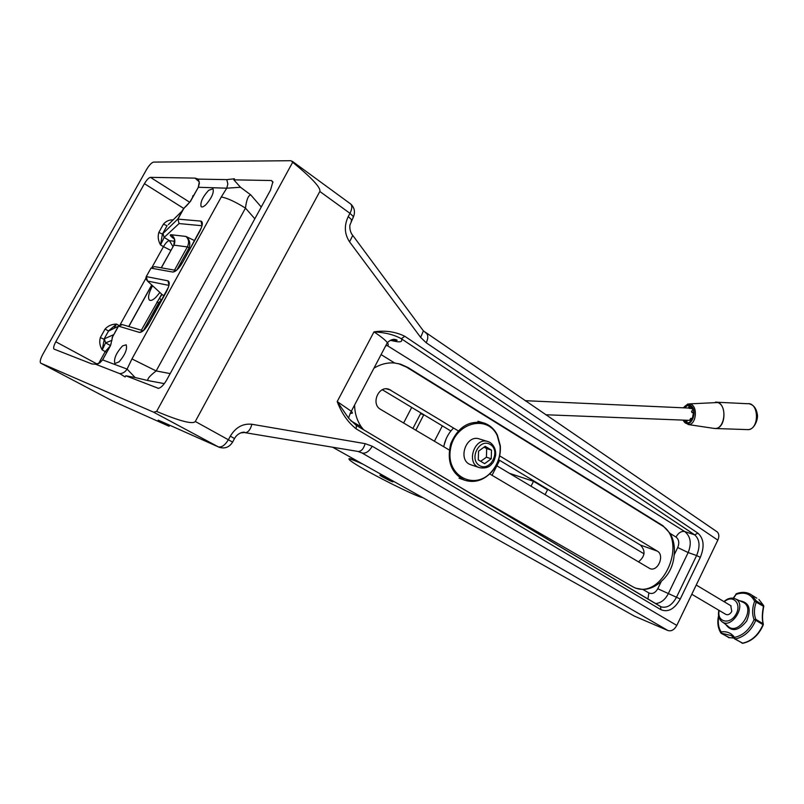 <?xml version="1.0" encoding="UTF-8"?>
<svg xmlns="http://www.w3.org/2000/svg" width="804" height="804" viewBox="0 0 804 804"><rect width="100%" height="100%" fill="white"/><g stroke="black" fill="none" stroke-linecap="round" stroke-linejoin="round"><path stroke-width="1.21" d="M332.685 447.235L634.286 616.065L668.024 630.567C671.4 631.482 674.335 629.773 676.807 625.432L717.821 540.137C719.309 536.68 719.148 533.967 717.339 531.997L716.384 531.343M159.895 292.485L155.845 297.319C152.891 300.123 150.74 301.038 149.383 300.063C147.665 297.731 148.72 292.947 152.559 285.711M206.166 204.407C203.804 206.698 202.126 207.442 201.121 206.628C200.095 202.427 202.608 196.99 208.668 190.307L213 188.789C214.095 192.518 211.814 197.724 206.166 204.407M119.153 361.8L114.871 363.539C113.615 358.835 116.178 352.956 122.56 345.901L126.168 344.785C127.504 348.956 125.163 354.634 119.153 361.8M363.559 429.718L361.287 426.844C356.986 420.532 354.755 413.256 354.584 405.015M373.93 368.222C380.563 364.122 387.498 362.383 394.714 363.026L400.472 364.152L407.929 367.478L662.888 525.695L670.094 533.404C673.631 539.544 674.978 546.71 674.154 554.891C673.35 565.614 669.089 574.418 661.36 581.302C655.632 586.608 649.461 589.332 642.858 589.453L635.853 588.237L633.07 586.91L465.255 490.279M634.798 587.794C663.421 599.563 688.415 540.037 661.31 525.173L406.543 367.137L398.372 363.609M489.736 473.948L649.933 568.619C657.883 572.046 664.988 555.202 657.33 551.132L499.676 455.888M458.28 430.884L388.865 389.226C378.423 385.307 370.664 404.181 380.593 409.377L449.265 450.009M498.631 459.727L640.416 545.052C645.793 550.79 645.12 556.408 638.416 561.906M195.312 421.477C192.799 424.562 179.905 421.216 156.619 411.427L292.676 162.257C311.942 178.046 320.997 187.794 319.831 191.473L195.312 421.477L232.607 442.11M156.619 411.427L153.614 412.191L40.642 363.096C39.697 361.79 40.421 358.855 42.833 354.303L146.469 169.664C149.202 165.101 151.584 162.579 153.604 162.096L291.008 160.7L292.676 162.257M198.367 179.111L195.081 178.116L150.438 177.352C148.74 177.714 146.74 179.825 144.429 183.684L55.788 341.77C53.798 345.549 53.195 347.981 53.989 349.077L91.847 363.931L95.596 364.222L119.786 373.639L125.133 376.965L125.786 375.769L158.378 388.322C160.931 387.89 163.755 385.015 166.85 379.689L270.516 190.096L272.878 181.835L271.43 180.528L233.813 179.835L234.396 178.779L226.788 179.634L198.367 179.111L199.392 183.232L198.357 187.272L226.758 188.186L227.844 183.945L226.788 179.634M112.811 401.085L169.071 426.251L169.684 425.236M153.614 412.191L218.236 446.823L158.207 420.12L169.071 426.251M125.786 375.769L135.122 377.528L127.082 369.076L102.61 359.89L110.59 345.499L112.55 336.916L110.59 345.499L102.55 359.87M170.177 373.609L156.167 370.935L245.471 208.095C234.949 201.573 226.879 197.874 221.261 197.01L131.946 358.926L156.167 370.935C149.494 376.081 146.841 379.307 148.207 380.624L135.122 377.528M221.261 197.01L226.758 188.186L240.507 187.272L233.813 179.835M240.507 187.272L250.687 194.829C248.195 195.553 246.456 199.975 245.471 208.095L254.828 218.788M676.807 625.432L372.252 446.24C369.066 451.546 365.669 453.798 362.051 452.984L668.024 630.567M350.162 413.176C352.705 413.678 353.077 413.055 351.298 411.276C349.438 415.065 348.604 417.457 348.795 418.452L356.283 425.386L348.795 418.452L337.208 401.568C341.449 413.095 347.79 422.211 356.232 428.914L660.908 609.683C668.154 612.608 674.606 609.04 680.274 598.99L700.334 557.343C704.686 546.599 703.872 538.539 697.892 533.142L404.794 336.283C395.377 331.67 385.106 330.193 373.981 331.871C384.965 332.434 394.081 334.715 401.327 338.715L694.716 534.871L697.892 533.142M319.831 191.473L349.971 213.331L348.232 216.557C343.991 225.592 344.434 234.024 349.569 241.843L420.653 337.409L426.21 342.775C428.2 338.605 428.301 335.459 426.512 333.318L425.226 332.534M121.756 324.484L118.359 326.112L112.047 337.841M145.846 278.606L147.464 281.028L146.288 276.596L150.981 268.134L146.167 276.757L145.846 278.606M176.95 269.782L189.181 247.642C190.608 243.019 189.503 239.29 185.865 236.436C188.89 239.089 189.382 242.587 187.342 246.918L174.518 270.134M162.026 294.445L147.464 281.028L168.951 285.4M162.046 294.465L159.594 298.033L161.192 300.224L162.066 299.56M150.951 268.134L154.509 266.626L150.981 268.134L172.81 272.053C175.614 271.873 178.87 268.677 182.568 262.476L199.553 231.703C202.708 225.472 203.181 221.944 200.95 221.12L177.925 219.11L179.071 223.562L177.925 219.11L183.764 208.598L190.648 201.191L183.553 208.638L177.724 219.14L162.438 234.044L167.051 225.733L163.433 224.145L158.82 232.446L162.438 234.044L160.539 244.898L164.157 237.431L162.931 233.401M184.005 208.065L181.975 211M158.82 232.446C157.624 236.688 158.197 240.838 160.539 244.898L163.453 246.667L152.227 266.898M173.182 219.854C169.182 219.753 165.925 221.18 163.433 224.145M168.287 224.678L181.372 211.774M111.635 329.529L108.671 331.037L105.073 329.067L100.359 337.539L103.947 339.278L108.671 330.786L116.56 324.092C111.907 324.123 108.078 325.781 105.073 329.067M100.359 337.539C99.153 341.831 99.766 345.961 102.208 349.931L104.339 338.836L105.595 342.876L112.007 340.303M98.651 363.458L105.234 351.579L102.208 349.931L105.595 342.876L110.208 345.408M114.088 328.283L116.56 324.092L118.891 325.409M162.247 294.646L164.046 295.972M143.474 330.424L158.72 302.796L161.192 300.224M119.786 373.639C122.982 373.398 125.414 371.88 127.082 369.076L131.946 358.926M404.794 336.283L401.327 338.715C402.824 341.66 400.623 342.504 394.714 341.268L390.372 340.333M655.521 603.593C660.848 603.08 665.079 599.834 668.214 593.844L688.164 552.559C691.792 543.393 690.646 536.389 684.727 531.544L694.716 534.871C699.731 539.434 700.354 546.318 696.616 555.524L700.334 557.343M387.287 345.599L684.727 531.544C681.34 530.931 678.425 532.771 675.993 537.052C678.958 539.454 679.541 542.951 677.722 547.524L688.164 552.559L696.616 555.524L676.546 597.141C672.204 605.06 667.109 608.316 661.27 606.899L660.365 606.477M356.303 425.406L660.506 606.558L660.908 609.683M661.26 606.889L356.293 425.386L356.232 428.914M349.569 241.843L352.755 235.381L351.479 233.763M420.653 337.409L423.386 330.876L422.14 329.178M372.252 446.24L365.157 443.647C363.709 448.612 361.448 451.235 358.393 451.506L362.051 452.984L357.891 451.446M365.157 443.647L251.913 424.271C250.426 429.557 248.215 432.371 245.3 432.713L357.489 451.356M245.3 432.713L244.868 432.542C244.768 431.477 237.733 432.482 234.517 438.552L234.406 438.763M240.436 432.924L244.376 432.542M382.352 389.749L450.863 430.984M691.792 594.267L725.69 614.306C727.952 615.382 729.982 614.417 731.771 611.412L730.736 605.673M729.439 637.652L721.369 633.431M763.338 624.356L763.247 624.909M733.549 598.246L736.122 594.377C744.615 591.543 750.785 593.834 754.624 601.271L763.458 606.306L763.478 605.362L763.458 606.306C762.081 613.221 761.941 619.01 763.026 623.673L755.82 619.361L754.092 619.623C749.7 629.522 743.187 635.441 734.554 637.381C731.248 632.969 726.776 631.14 721.148 631.874C718.474 627.713 717.681 622.608 718.756 616.567M733.911 638.004L729.007 637.662L721.781 633.492L721.148 631.874L720.967 633.1L731.379 635.592L734.203 638.326M443.989 445.436L446.089 438.934M485.174 446.331L491.505 450.139L491.244 458.772L484.651 463.657L478.29 459.888L478.541 451.205L485.174 446.331M471.084 464.833L470.953 464.792C457.024 460.712 465.968 433.808 479.516 438.994L487.757 441.517M491.244 458.772L486.42 457.215L486.681 448.622L484.058 447.145M486.681 448.622L491.505 450.139M480.661 461.295L486.42 457.215M497.204 435.507L500.088 446.019C500.691 455.717 497.867 464.26 491.586 471.646C475.144 491.093 445.908 476.209 450.371 449.748C453.989 423.175 487.134 413.628 497.204 435.507M497.354 434.974C494.289 428.964 489.787 424.964 483.847 422.964C469.013 420.14 457.989 427.035 450.763 443.647C446.582 461.305 451.275 473.516 464.823 480.259C474.621 483.194 483.556 480.45 491.606 472.018C498.038 464.441 500.932 455.687 500.309 445.738L497.354 434.974M443.738 446.733C445.155 439.346 448.431 433.105 453.556 428.029M360.041 462.541C351.921 459.024 348.253 457.898 349.026 459.164M392.452 481.405L380.392 475.194M383.337 476.47L379.87 475.184C380.704 476.3 395.508 483.646 392.573 481.485L383.337 476.47M422.713 497.626C416.482 496.902 368.312 472.712 353.629 462.953L350.695 460.933C346.534 457.617 350.644 458.702 363.006 464.199M545.092 494.641L547.544 489.747L533.524 481.315L509.374 473.285M531.042 486.239L533.524 481.315M403.618 422.994L411.708 407.417M499.636 460.33L492.028 475.305M420.934 412.965L412.894 428.482M434.421 441.215L442.341 425.849M415.819 430.21L423.808 414.703M686.194 420.231L685.772 422.361L683.631 420.13M684.174 407.849L687.812 405.437L689.108 405.528L688.616 408.03L689.651 408.442L690.154 405.94L693.259 410.352L691.561 411.045L691.942 412.593L693.601 411.909L692.033 420.16L690.867 418.341L690.003 419.407L691.179 421.256L688.204 422.884L686.807 422.783L687.209 420.271M686.807 422.783L688.455 422.844M690.867 418.341L692.907 418.422M691.942 412.593L693.691 412.663M689.651 408.442L692.556 408.573M406.543 367.137L407.929 367.478M662.888 525.695L661.31 525.173M381.086 354.594L394.714 363.026M670.094 533.404L675.993 537.052M677.722 547.524L674.154 554.891M661.36 581.302L657.762 588.719C655.3 592.96 652.335 594.367 648.868 592.93L642.858 589.453M361.287 426.844L350.805 420.783M657.33 551.132L640.416 545.052M218.236 446.823C221.633 447.667 225.06 445.235 228.517 439.517L230.336 436.14L234.517 438.552L232.708 441.919C229.431 447.225 224.929 449.014 219.19 447.265L218.236 446.823M112.932 401.146L40.803 363.187M218.437 446.923L158.207 420.12M158.358 388.322L157.785 388.221M148.207 380.624L164.317 383.629M271.43 180.528L272.968 182.468M261.26 207.01L250.687 194.829M234.276 178.99L233.632 178.769M251.913 424.271C242.908 423.316 235.723 427.276 230.336 436.14M426.21 342.775L717.821 540.137M390.915 340.082L392.704 340.373C397.086 340.635 398.211 340.414 396.07 339.72C393.437 338.725 390.523 339.72 387.357 342.675C385.397 340.102 380.935 336.504 373.981 331.871L337.208 401.568L351.298 411.276L387.357 342.675C388.895 344.805 388.362 345.81 385.759 345.72M104.339 338.836L113.012 334.936L112.55 336.916L118.53 326.143L108.671 331.037M143.223 330.776L139.464 332.424L118.53 326.143L122.339 324.615L143.202 330.766M190.377 248.255L187.342 246.918L173.905 245.14L161.343 267.822M190.106 201.663L198.357 187.272L190.568 201.181M139.464 332.424C142.137 332.494 145.343 329.409 149.082 323.148L166.287 291.973C169.503 285.641 170.056 281.933 167.956 280.837L146.288 276.596M167.956 280.837L168.971 285.319M161.725 294.174L141.333 330.223M128.831 326.524L151.815 285.028M174.629 241.311L169.443 240.657L164.157 237.431L179.071 223.562L202.025 225.733M97.033 363.991L55.788 341.77M145.825 278.425L120.198 324.605M144.429 183.684L183.704 208.407M202.035 225.693L200.95 221.12M172.81 272.053L176.357 270.445L182.568 262.476L201.462 227.562M194.608 240.597L185.865 236.436L171.222 234.748C169.222 234.667 170.337 236.145 174.558 239.19M170.87 250.396L163.453 246.667C165.724 242.858 167.724 240.848 169.443 240.657L172.971 246.587M149.082 323.148L143.273 330.745M168.438 287.179L149.052 323.138M159.936 303.42L156.911 302.023M106.711 352.373L105.234 351.579L110.279 345.941M95.596 364.222L99.666 362.986L102.46 360.041C99.043 363.619 96.721 365.006 95.495 364.182M111.063 343.157L111.103 343.81M189.593 202.176L150.438 177.352M186.116 206.256L188.297 203.854M193.412 196.065L192.89 195.704L192.558 197.603M193.593 195.734L192.89 195.704M195.081 178.116L199.291 181.875M171.222 234.748C174.83 237.492 175.724 240.959 173.905 245.14L161.222 267.802M657.762 588.719L680.274 598.99M648.868 592.93L647.903 599.06M352.876 217.884L353.519 216.688L349.971 213.331C352.031 209.211 352.343 206.156 350.886 204.146L349.931 203.452M348.232 216.557L351.79 219.904L351.177 221.08M386.312 388.834L390.694 390.051M724.283 601.804C732.906 593.885 742.253 603.884 735.841 614.527C729.7 625.331 716.485 621.924 719.208 610.467M718.866 610.276C717.892 614.668 718.635 618.206 721.067 620.889C730.545 631.271 747.971 604.507 735.399 598.869C731.62 597.312 727.791 598.216 723.942 601.603M735.399 598.869L743.057 602.276C756.664 608.377 737.921 637.15 727.66 625.934L722.655 622.105M725.721 624.457C731.56 632.276 738.534 631.14 746.655 621.06C751.589 609.05 749.268 602.296 739.71 600.789M754.624 601.271C752.152 607.975 751.971 614.095 754.092 619.623L755.79 620.316L755.82 619.361C753.8 614.115 753.971 608.316 756.313 601.945L756.333 601L754.624 601.271M734.554 637.381L734.374 638.637L735.208 639.009L734.554 637.381M742.896 643.27L734.776 638.959M733.168 598.176L736.504 593.674C742.273 591.543 747.358 592.015 751.77 595.101L750.172 594.076M763.75 605.764L758.896 599.462L763.478 605.362L756.333 601L751.77 595.101L756.795 598.176M762.996 624.628C758.403 635.029 751.559 641.22 742.454 643.21L735.208 639.009C744.303 636.979 751.167 630.758 755.79 620.316L762.996 624.628M490.259 444.451C501.113 450.863 490.4 472.069 479.556 465.576C468.521 459.215 479.445 437.748 490.259 444.451M490.108 442.532L488.139 441.627C474.521 436.411 465.496 463.576 479.496 467.677C485.395 468.601 489.556 467.275 491.978 463.687C493.435 462.652 494.671 459.727 495.706 454.913C495.897 449.667 494.088 445.567 490.299 442.632L488.139 441.627M420.582 413.628L424.793 415.296M682.737 420.1L688.254 424.552C696.053 425.497 698.304 406.583 690.666 404.151L687.802 403.98L683.269 407.809M683.631 407.829C685.38 405.246 687.42 404.342 689.752 405.115C699.932 409.407 689.621 432.451 683.098 420.11M689.581 403.869L717.731 402.533C727.7 405.608 724.776 429.738 714.605 428.492L713.429 428.311M713.64 428.351L715.711 428.472C726.796 427.929 726.625 401.186 715.55 402.111M716.816 402.221L747.499 403.719C758.966 401.97 759.679 429.045 748.162 429.627L746.363 429.557M149.383 300.063L149.886 300.344M400.462 364.152L399.236 363.86M635.823 588.226L635.26 587.995M423.386 330.876L717.339 531.997M154.509 266.626L175.865 270.365M198.297 187.272L199.291 181.915M173.795 245.13L174.579 239.23M151.725 284.948L128.72 326.494M292.304 161.302L350.886 204.146C354.463 207.663 355.338 211.844 353.519 216.688L350.052 224.728C349.79 224.577 349.057 231.12 352.755 235.381L423.376 330.866M391.729 340.162L391.076 340.022M388.302 389.066L388.865 389.226M742.002 643.15L742.745 643.3C751.901 641.311 758.745 635.16 763.267 624.849L763.247 623.924C762.162 619.271 762.333 613.432 763.77 606.387M728.575 637.602L733.951 638.054M736.333 593.744L735.821 594.226M718.575 615.613C717.098 622.346 717.851 628.105 720.836 632.909M734.253 638.456L731.379 635.592M496.862 465.797L644.034 553.815M696.234 585.031L731.148 605.914M479.496 467.677L470.953 464.792M459.024 478.189L464.823 480.259M477.938 421.276L482.661 422.633M688.254 424.552L714.605 428.492L748.162 429.627C754.363 429.849 758.664 418.572 757.237 413.899C756.192 408.08 753.408 404.693 748.886 403.739M687.812 405.437L688.938 405.487M545.715 414.753L690.636 420.402M525.123 400.683L688.747 408.06"/></g></svg>
